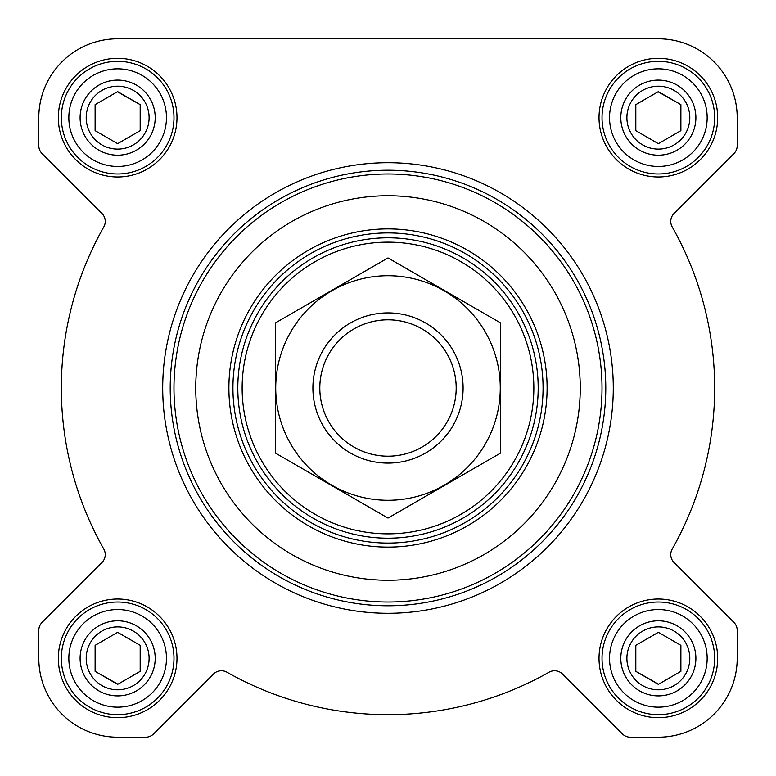<?xml version="1.0" encoding="UTF-8"?>
<svg xmlns="http://www.w3.org/2000/svg" width="776" height="776" viewBox="0 0 776 776"><rect width="100%" height="100%" fill="white"/><g stroke="black" fill="none" stroke-linecap="round" stroke-linejoin="round"><path stroke-width="1.16" d="M38.8 117.651L38.8 145.645A11.262 11.262 0 0 0 42.098 153.609L101.937 213.448A11.262 11.262 0 0 1 103.78 226.97A326.667 326.667 0 0 0 103.78 549.03A11.262 11.262 0 0 1 101.937 562.552L42.098 622.391A11.262 11.262 0 0 0 38.8 630.355L38.8 658.349A78.851 78.851 0 0 0 117.651 737.2L145.645 737.2A11.262 11.262 0 0 0 153.609 733.902L213.448 674.063A11.262 11.262 0 0 1 226.97 672.22A326.667 326.667 0 0 0 549.03 672.22A11.262 11.262 0 0 1 562.552 674.063L622.391 733.902A11.262 11.262 0 0 0 630.355 737.2L658.349 737.2A78.851 78.851 0 0 0 737.2 658.349L737.2 630.355A11.262 11.262 0 0 0 733.902 622.391L674.063 562.552A11.262 11.262 0 0 1 672.22 549.03A326.667 326.667 0 0 0 672.22 226.97A11.262 11.262 0 0 1 674.063 213.448L733.902 153.609A11.262 11.262 0 0 0 737.2 145.645L737.2 117.651A78.851 78.851 0 0 0 658.349 38.8L117.651 38.8A78.851 78.851 0 0 0 38.8 117.651L38.8 145.645M58.326 117.651A59.325 59.325 0 0 1 147.314 66.27A59.325 59.325 0 0 1 147.314 169.032A59.325 59.325 0 0 1 58.326 117.651M58.326 658.349A59.325 59.325 0 0 1 147.314 606.968A59.325 59.325 0 0 1 147.314 709.73A59.325 59.325 0 0 1 58.326 658.349M599.023 658.349A59.325 59.325 0 0 1 688.011 606.968A59.325 59.325 0 0 1 688.011 709.73A59.325 59.325 0 0 1 599.023 658.349M599.023 117.651A59.325 59.325 0 0 1 688.011 66.27A59.325 59.325 0 0 1 688.011 169.032A59.325 59.325 0 0 1 599.023 117.651M658.349 38.8L117.651 38.8M737.2 145.645L737.2 117.651M674.063 213.448L733.902 153.609M672.22 549.03A11.262 11.262 0 0 0 674.063 562.552M737.2 658.349L737.2 630.355M630.355 737.2L658.349 737.2M562.552 674.063L622.391 733.902M117.651 737.2L145.645 737.2M38.8 630.355L38.8 658.349M101.937 562.552L42.098 622.391M103.78 226.97A11.262 11.262 0 0 0 101.937 213.448M232.926 388A155.074 155.074 0 0 1 465.542 253.703A155.074 155.074 0 0 1 465.542 522.297A155.074 155.074 0 0 1 232.926 388M195.756 388A192.244 192.244 0 0 1 484.127 221.509A192.244 192.244 0 0 1 484.127 554.491A192.244 192.244 0 0 1 195.756 388M173.969 388A214.03 214.03 0 0 1 495.01 202.652A214.03 214.03 0 0 1 495.01 573.348A214.03 214.03 0 0 1 173.969 388M170.216 388A217.784 217.784 0 0 1 496.892 199.393A217.784 217.784 0 0 1 496.892 576.607A217.784 217.784 0 0 1 170.216 388M162.708 388A225.292 225.292 0 0 1 500.646 192.894A225.292 225.292 0 0 1 500.646 583.106A225.292 225.292 0 0 1 162.708 388M609.538 117.651A48.81 48.81 0 0 1 682.754 75.379A48.81 48.81 0 0 1 682.754 159.924A48.81 48.81 0 0 1 609.538 117.651M620.8 117.651A37.549 37.549 0 0 1 677.118 85.137A37.549 37.549 0 0 1 677.118 150.166A37.549 37.549 0 0 1 620.8 117.651M602.03 117.651A56.318 56.318 0 0 1 686.508 68.87A56.318 56.318 0 0 1 686.508 166.433A56.318 56.318 0 0 1 602.03 117.651M68.841 117.651A48.81 48.81 0 0 1 142.056 75.379A48.81 48.81 0 0 1 142.056 159.924A48.81 48.81 0 0 1 68.841 117.651M80.103 117.651A37.549 37.549 0 0 1 136.43 85.137A37.549 37.549 0 0 1 136.43 150.166A37.549 37.549 0 0 1 80.103 117.651M61.333 117.651A56.318 56.318 0 0 1 145.81 68.87A56.318 56.318 0 0 1 145.81 166.433A56.318 56.318 0 0 1 61.333 117.651M68.841 658.349A48.81 48.81 0 0 1 142.056 616.076A48.81 48.81 0 0 1 142.056 700.621A48.81 48.81 0 0 1 68.841 658.349M80.103 658.349A37.549 37.549 0 0 1 136.43 625.834A37.549 37.549 0 0 1 136.43 690.863A37.549 37.549 0 0 1 80.103 658.349M61.333 658.349A56.318 56.318 0 0 1 145.81 609.567A56.318 56.318 0 0 1 145.81 707.13A56.318 56.318 0 0 1 61.333 658.349M609.538 658.349A48.81 48.81 0 0 1 682.754 616.076A48.81 48.81 0 0 1 682.754 700.621A48.81 48.81 0 0 1 609.538 658.349M620.8 658.349A37.549 37.549 0 0 1 677.118 625.834A37.549 37.549 0 0 1 677.118 690.863A37.549 37.549 0 0 1 620.8 658.349M602.03 658.349A56.318 56.318 0 0 1 686.508 609.567A56.318 56.318 0 0 1 686.508 707.13A56.318 56.318 0 0 1 602.03 658.349M626.901 117.651A31.447 31.447 0 0 1 674.072 90.414A31.447 31.447 0 0 1 674.072 144.889A31.447 31.447 0 0 1 626.901 117.651M635.816 104.644L635.816 130.659L658.349 143.667L680.882 130.659L680.882 104.644L658.349 91.636L635.816 104.644L635.816 130.659L658.349 143.667M680.882 130.659L680.882 104.644L658.077 91.791M626.901 658.349A31.447 31.447 0 0 1 674.072 631.111A31.447 31.447 0 0 1 674.072 685.586A31.447 31.447 0 0 1 626.901 658.349M635.816 645.341L635.816 671.356L658.349 684.364L680.882 671.356L680.882 645.341L658.349 632.333L635.816 645.341L635.816 671.356L658.62 684.209M86.204 658.349A31.447 31.447 0 0 1 133.375 631.111A31.447 31.447 0 0 1 133.375 685.586A31.447 31.447 0 0 1 86.204 658.349M95.39 645.186L95.118 671.356L117.651 684.364L140.184 671.356L140.184 645.341L117.651 632.333L95.118 645.341L95.118 671.356L117.923 684.209M86.204 117.651A31.447 31.447 0 0 1 133.375 90.414A31.447 31.447 0 0 1 133.375 144.889A31.447 31.447 0 0 1 86.204 117.651M95.118 104.644L95.118 130.659L117.651 143.667L140.184 130.659L140.184 104.644L117.651 91.636L95.118 104.644L95.118 130.659L117.651 143.667M140.184 130.659L140.184 104.644L117.38 91.791M140.184 671.356L140.184 645.341L117.651 632.333M680.882 671.356L680.61 645.186M242.141 388A145.859 145.859 0 0 1 460.925 261.687A145.859 145.859 0 0 1 460.925 514.313A145.859 145.859 0 0 1 242.141 388M237.805 388A150.195 150.195 0 0 1 463.097 257.933A150.195 150.195 0 0 1 463.097 518.067A150.195 150.195 0 0 1 237.805 388M319.809 388A68.191 68.191 0 0 1 422.095 328.946A68.191 68.191 0 0 1 422.095 447.054A68.191 68.191 0 0 1 319.809 388M312.903 388A75.097 75.097 0 0 1 425.549 322.962A75.097 75.097 0 0 1 425.549 453.038A75.097 75.097 0 0 1 312.903 388M388 275.732A112.268 112.268 0 0 1 485.233 444.134A112.268 112.268 0 0 1 290.767 444.134A112.268 112.268 0 0 1 388 275.732M500.646 453.038L500.646 322.962L388 257.933L275.354 322.962L275.354 453.038L388 518.067L500.646 453.038M228.891 388A159.109 159.109 0 0 1 467.559 250.211A159.109 159.109 0 0 1 467.559 525.788A159.109 159.109 0 0 1 228.891 388"/></g></svg>
